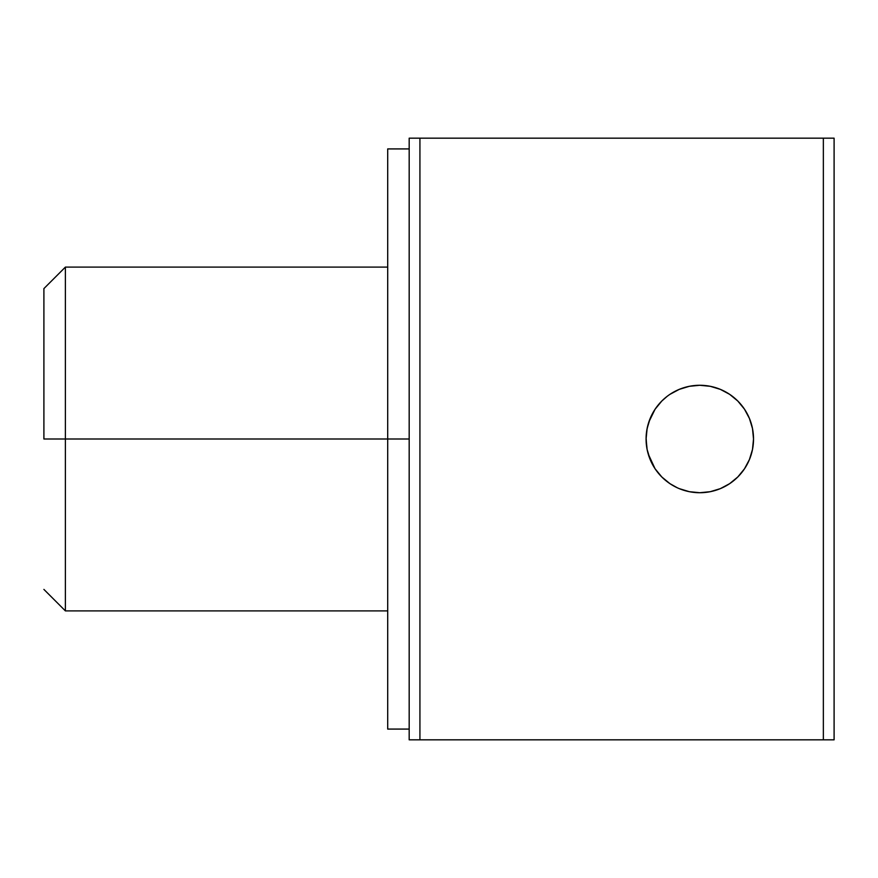 <?xml version="1.0" encoding="UTF-8"?>
<svg xmlns="http://www.w3.org/2000/svg" width="878" height="878" viewBox="0 0 878 878"><rect width="100%" height="100%" fill="white"/><g stroke="black" fill="none" stroke-linecap="round" stroke-linejoin="round"><path stroke-width="1.32" d="M658.61 404.517L656.832 406.766A53.723 53.723 0 0 1 699.755 385.277A53.723 53.723 0 0 0 650.181 418.422L655.142 409.159L661.814 401.016L667.247 396.263M650.17 418.466A53.723 53.723 0 0 0 647.119 428.486M647.108 428.552A53.723 53.723 0 0 0 647.108 449.448M648.194 453.915L654.999 468.632L648.842 455.989L647.13 449.536A53.723 53.723 0 0 0 650.17 459.534M677.289 487.773L669.958 483.668L661.814 476.984L655.142 468.841L650.17 459.556A53.723 53.723 0 0 0 699.755 492.723M650.949 416.655L654.999 409.367L648.842 422.011L650.96 416.655M646.724 447.231L646.087 439L646.713 430.802M646.845 429.979L648.798 422.153M647.613 451.698L647.163 449.679M646.087 439.055L646.834 447.945M656.832 471.234L658.61 473.483M710.28 386.309L699.799 385.277A53.723 53.723 0 0 1 753.522 439A53.723 53.723 0 0 1 699.799 492.723A53.723 53.723 0 0 1 646.087 439A53.723 53.723 0 0 1 699.799 385.277L689.329 386.309L699.799 385.277L710.28 386.309L720.366 389.371L729.651 394.332L737.783 401.016L744.467 409.159L749.428 418.444L752.49 428.519L753.522 439L752.49 449.481L749.428 459.556L744.467 468.841L737.783 476.984L729.651 483.668L720.366 488.629L710.28 491.691L699.799 492.723L689.329 491.691L699.799 492.723L710.28 491.691M649.072 421.341L647.163 428.321M647.086 428.662L646.087 439L647.119 428.519L650.17 418.444M65.389 439L43.9 439L43.9 288.588L43.9 439L65.389 439L65.389 610.901L65.389 439L387.703 439L65.389 439L65.389 267.099L65.389 439M409.181 439L387.703 439L387.703 729.08L387.703 148.92L387.703 439L409.181 439M834.1 138.175L834.1 739.825L823.355 739.825L823.355 138.175L419.925 138.175L419.925 739.825L823.355 739.825L409.181 739.825L409.181 138.175L419.925 138.175L409.181 138.175L409.181 739.825L419.925 739.825L419.925 138.175L834.1 138.175L823.355 138.175L823.355 739.825L834.1 739.825L834.1 138.175M688.297 491.471L689.285 491.68M675.775 487.049L673.404 485.786L675.775 487.049M667.247 481.737L665.381 480.244L667.247 481.737M673.404 392.214L675.775 390.951L673.404 392.214M665.381 397.756L661.814 401.016M669.98 483.679L673.404 485.786M689.329 491.691L679.243 488.629L684.675 490.55M650.17 459.556L647.119 449.481L646.087 439L646.779 430.363M669.958 394.332L679.243 389.371L689.329 386.309M688.297 386.529L684.675 387.45M677.289 390.227L675.775 390.951M656.832 406.766L655.844 408.127L656.832 406.766M663.823 478.883L665.381 480.244M744.467 409.159L737.783 401.016M652.211 463.902L653.967 467.019L652.211 463.902M646.098 437.76L646.779 447.582M648.194 424.074L648.82 422.066M646.954 448.647L646.779 447.615M387.703 610.901L65.389 610.901L43.9 589.412M409.181 729.08L387.703 729.08M409.181 148.92L387.703 148.92M387.703 267.099L65.389 267.099L43.9 288.588"/></g></svg>
